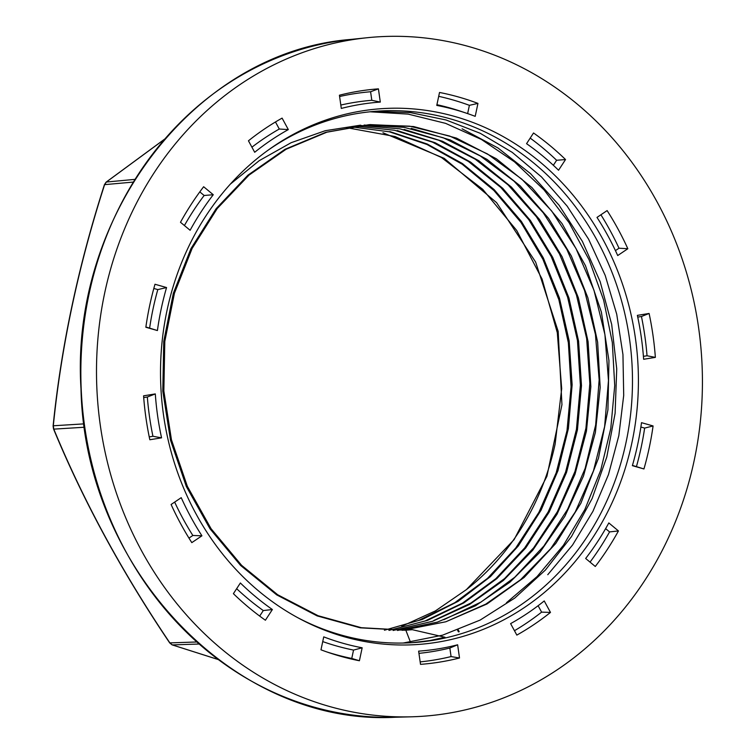 <?xml version="1.0" encoding="UTF-8"?>
<svg xmlns="http://www.w3.org/2000/svg" width="755" height="755" viewBox="0 0 755 755"><rect width="100%" height="100%" fill="white"/><g stroke="black" fill="none" stroke-linecap="round" stroke-linejoin="round"><path stroke-width="1.13" d="M459.21 631.69L458.219 629.868M164.448 139.316L106.351 182.03L104.577 184.758C78.463 265.769 61.382 346.111 53.312 425.773L53.794 429.133C83.409 500.791 122.093 572.045 169.856 642.883L172.3 644.912L218.242 659.54M401.773 626.263L435.399 610.918L466.448 589.58L514.146 539.58L546.922 476.292L561.947 404.718L558.172 331.37L535.644 262.098L496.601 202.661L444.176 158.342L382.936 132.757M346.149 127.576L395.091 136.542L441.439 157.484L482.738 189.326L516.75 230.511L542.043 279.001L557.303 332.691L561.682 388.693L555.123 444.119A253.453 225.424 -93.7 0 1 466.448 589.58M447.451 713.399A340.458 302.802 -93.7 0 1 411.447 716.806A340.458 302.802 -93.7 0 1 97.31 396.403A340.458 302.802 -93.7 0 1 366.958 37.75A340.458 302.802 -93.7 0 1 699.753 336.56A340.458 302.802 -93.7 0 1 447.451 713.399M297.291 617.439A266.326 236.872 86.3 0 0 412.891 642.628A266.326 236.872 86.3 0 0 519.714 605.68A266.326 236.872 86.3 0 0 620.997 298.876A266.326 236.872 86.3 0 0 378.066 111.108A266.326 236.872 86.3 0 0 337.768 117.714A266.326 236.872 86.3 0 0 266.741 151.16M402.443 630.34L445.837 621.771L486.966 603.981L524.14 577.452L555.765 543.477L580.869 503.283L598.479 458.172L607.926 409.927L608.955 360.597L601.367 312.023L585.493 265.732L562.088 223.65L531.964 187.589L496.328 158.748L456.369 138.071L413.57 126.538L369.941 124.594L326.896 132.191L286.088 149.263L249.008 175.113L217.232 208.531L192.138 248.395L174.424 293.27L164.807 341.439L163.844 390.948L171.451 439.769L187.334 486.286L211.07 528.708L241.6 565.325L277.651 594.732L318.072 615.712L361.39 627.716L405.822 630.18L412.353 629.689L444.969 637.248L430.114 640.523L412.23 642.665M374.348 111.391L410.465 112.608L446.045 119.979L480.255 133.305L512.277 152.397L541.458 176.906L567.118 206.077L588.579 239.156L605.208 275.415L616.722 314.222L622.951 354.567L623.706 395.384L618.826 435.673L608.464 474.602L592.939 511.324L572.583 544.987L547.771 574.697M403.208 643.034L442.572 635.172L480.133 620.082L514.721 598.111L545.431 570.016L571.488 536.569L592.118 498.545L606.784 457.03L615.098 413.381L616.731 368.836L611.682 324.395L600.168 281.643L582.398 241.411L559.03 205.152L530.567 173.669L497.97 147.971L462.107 128.803M370.063 111.787L408.191 114.118L445.62 123.367L481.407 139.448L514.485 161.844L543.996 189.845L569.11 222.725L589.126 259.843L603.66 300.179L612.314 342.487L614.721 385.579L610.767 428.557L600.697 470.318L584.804 509.644L563.4 545.355L537.041 576.622L506.463 602.735M404.774 630.246L360.267 627.83L317.119 615.891L276.755 594.912L240.6 565.429L210.013 528.783L186.343 486.513L170.47 440.052L162.797 391.081L163.75 341.449L173.32 293.365L190.968 248.593L216.138 208.673L247.961 175.151L284.975 149.32L325.716 132.323L368.874 124.698L409.72 126.189L449.744 136.07L487.485 153.954L521.828 179.161L551.707 211.022L575.999 248.518L593.958 290.184L604.925 334.597L608.473 380.539L604.632 426.518L593.468 470.846L575.272 511.937L550.744 548.592L520.554 579.736L485.776 604.132L447.649 620.978M364.108 125.056L404.161 127.359L443.232 137.759L480.293 155.945L514.051 181.2L543.213 212.74L566.92 249.527L584.54 290.486L595.45 334.484L599.149 379.812L595.667 424.952L585.106 468.515L567.618 509.285L543.893 545.978L514.759 577.254L481.029 602.056L443.789 619.723M360.173 125.462L399.99 128.86L438.806 140.279L475.188 159.173L508.068 184.89L536.418 216.779L559.464 253.925L576.452 294.969L586.654 338.551L589.844 383.521L585.927 428.198L574.951 471.535L557.388 511.72L533.634 547.866L504.557 578.613L470.941 603.019L433.88 620.44M355.19 126.104L394.469 130.237L432.521 142.157L468.327 161.4L500.81 187.485L528.736 219.592L551.188 256.502L567.609 297.14L577.452 340.439L580.387 385.078L576.424 429.482L565.58 472.158L548.139 512.013L524.687 547.913L495.837 578.67L462.475 603.132L425.763 620.648M350.754 126.774L389.448 131.814L426.99 144.479L462.22 164.231L493.902 190.487L521.007 222.461L542.864 259.182L558.87 299.697L568.364 342.789L571.063 386.853L567.005 430.614L556.199 472.809L538.9 512.343L515.778 547.951L487.513 578.358L454.793 602.707L418.676 620.412M384.437 630.217L422.385 619.402L458.125 601.329L490.41 576.641L518.298 545.959L541.052 510.22L557.973 470.667L568.402 428.519L572.13 384.786L569.138 340.826L559.446 298.046L543.317 257.88L521.365 221.404L494.138 189.599L462.381 163.524L427.236 144.026L389.835 131.587M388.967 630.397L427.557 620.355L463.872 602.886L496.932 578.547L525.744 547.913L549.149 512.126L566.524 472.432L577.433 429.906L581.482 385.682L578.585 341.194L568.94 297.951L552.726 257.389L530.387 220.46L502.745 188.316L470.62 162.108L435.088 142.714L397.196 130.54M393.11 630.482L432.521 621.299L469.601 604.425L503.33 580.501L532.794 550.178L557.02 514.24L575.027 474.159L586.427 431.218L590.854 386.664L588.088 341.694L578.377 297.819L562.041 256.634L539.476 219.412L511.418 187.08L478.774 160.692L442.553 141.289L404.104 129.426M397.498 630.463L437.513 622.073L475.461 605.803L509.965 582.18L540.052 552.075L564.872 516.307L583.511 475.952L595.374 432.511L600.178 387.447L597.63 342.128L587.871 297.781L571.346 256.002L548.536 218.337L520.157 185.853L487.098 159.428L450.273 139.977L411.173 128.35M360.588 125.17L325.245 130.709L291.147 142.695L259.22 160.673L230.36 184.097M410.701 642.769L405.822 630.18M412.353 629.689L407.247 630.095M459.512 658.001L457.634 644.789L449.848 648.026L451.075 656.576L459.512 658.001A288.523 256.615 -93.7 0 1 420.516 664.353L418.629 651.14A275.207 244.771 -93.7 0 0 457.634 644.789M418.94 653.349A277.547 246.857 86.3 0 0 449.848 648.026M420.157 661.89A286.173 254.529 86.3 0 0 451.075 656.576M362.164 647.799A275.207 244.771 -93.7 0 1 323.735 636.871L320.979 649.81A288.523 256.615 -93.7 0 0 329.331 652.792A288.523 256.615 -93.7 0 0 359.408 660.748L362.164 647.799L353.538 650.074L351.755 658.445A286.173 254.529 -93.7 0 1 326.575 651.848M272.376 609.53A275.207 244.771 -93.7 0 1 240.373 582.983L233.399 593.675A288.523 256.615 -93.7 0 0 265.401 620.233L272.376 609.53L263.287 610.559L259.682 616.08M201.934 535.805A275.207 244.771 -93.7 0 1 181.228 497.668L171.102 504.491A288.523 256.615 -93.7 0 0 191.808 542.628L201.934 535.805L192.846 535.474L188.967 538.088M161.561 437.834A275.207 244.771 -93.7 0 1 155.303 393.921L143.573 395.837A288.523 256.615 -93.7 0 0 149.83 439.75L161.561 437.834L152.935 436.277L149.226 436.881M157.418 330.548A275.207 244.771 -93.7 0 1 166.562 287.551L154.992 284.257A288.523 256.615 -93.7 0 0 145.847 327.255L157.418 330.548L145.885 326.981M190.118 230.275A275.207 244.771 -93.7 0 1 213.269 194.724L203.642 186.74A288.523 256.615 -93.7 0 0 180.483 222.281L190.118 230.275M254.69 152.274A275.207 244.771 -93.7 0 1 288.325 129.596L282.096 118.12A288.523 256.615 -93.7 0 0 248.452 140.798L254.69 152.274M378.415 88.854A288.523 256.615 -93.7 0 0 339.42 95.215L341.298 108.427A275.207 244.771 -93.7 0 1 380.303 102.076L378.415 88.854L370.592 91.751L371.809 100.302L380.303 102.076M477.953 103.397A288.523 256.615 -93.7 0 0 439.523 92.469L436.767 105.407A275.207 244.771 -93.7 0 1 466.363 113.174A275.207 244.771 -93.7 0 1 475.197 116.346L477.953 103.397L469.393 105.332L467.638 113.599M565.533 159.541A288.523 256.615 -93.7 0 0 533.53 132.984L526.556 143.677A275.207 244.771 -93.7 0 1 558.558 170.234L565.533 159.541L556.624 160.277L553.358 165.288M627.83 248.725A288.523 256.615 -93.7 0 0 607.124 210.588L596.997 217.412A275.207 244.771 -93.7 0 1 617.703 255.549L627.83 248.725L619.006 248.216L615.438 250.622M655.359 357.379A288.523 256.615 -93.7 0 0 649.102 313.467L637.371 315.373A275.207 244.771 -93.7 0 1 643.628 359.286L655.359 357.379L647.035 355.765L643.402 356.351M643.94 468.959A288.523 256.615 -93.7 0 0 653.084 425.952L641.514 422.668A275.207 244.771 -93.7 0 1 632.369 465.665L643.94 468.959L632.445 465.401M608.813 522.941A275.207 244.771 -93.7 0 1 585.663 558.483L595.289 566.476A288.523 256.615 -93.7 0 0 618.449 530.935L608.813 522.941M544.242 600.942A275.207 244.771 -93.7 0 1 510.606 623.621L516.835 635.097A288.523 256.615 -93.7 0 0 550.48 612.418L544.242 600.942M524.725 607.303A268.516 238.816 -93.7 0 1 298.876 618.298A268.516 238.816 -93.7 0 1 161.155 392.223A268.516 238.816 -93.7 0 1 268.204 150.103A268.516 238.816 -93.7 0 1 601.074 236.013A268.516 238.816 -93.7 0 1 524.725 607.303M458.502 631.935L457.521 630.132M84.598 427.226L53.794 429.133A1.774 0.736 157.4 0 1 53.511 428.906L53.105 426.018A1.774 0.613 6 0 1 53.312 425.773L84.126 423.866M104.605 184.645L133.21 182.087M169.856 642.883L196.8 641.986M105.898 182.417A1.774 1.066 52.4 0 1 106.106 182.153A1.774 1.066 52.4 0 1 106.351 182.03L134.9 179.379M199.103 644.024L172.3 644.912A1.774 1.123 108.2 0 1 172.121 644.874A1.774 1.123 108.2 0 1 171.913 644.761M538.117 605.718L541.609 612.135A286.173 254.529 -93.7 0 1 514.457 630.718M550.48 612.418L541.609 612.135M605.623 528.632L609.578 531.907A286.173 254.529 -93.7 0 1 590.042 562.116M618.449 530.935L609.578 531.907M640.882 427.028L644.638 428.094A286.173 254.529 -93.7 0 1 636.456 466.543M653.084 425.952L644.638 428.094M637.739 317.1L641.448 316.496A286.173 254.529 -93.7 0 1 647.035 355.765M649.102 313.467L641.448 316.496M600.904 214.779A286.173 254.529 -93.7 0 1 619.006 248.216M530.189 138.108A286.173 254.529 -93.7 0 1 556.624 160.277M436.918 104.7A277.547 246.857 -93.7 0 1 460.861 111.325L466.363 113.174M438.702 96.338A286.173 254.529 -93.7 0 1 469.393 105.332M340.816 105.058A277.547 246.857 -93.7 0 1 371.809 100.302M339.599 96.517A286.173 254.529 -93.7 0 1 370.592 91.751M251.925 147.178A277.547 246.857 -93.7 0 1 279.293 129.02L288.325 129.596M275.462 121.97L279.293 129.02M184.409 225.537A277.547 246.857 -93.7 0 1 204.143 195.488L213.269 194.724M199.792 191.883L204.143 195.488M149.632 328.048A277.547 246.857 -93.7 0 1 157.804 289.599L166.562 287.551M153.822 288.457L157.804 289.599M152.935 436.277A277.547 246.857 -93.7 0 1 147.338 397.007L155.303 393.921M143.705 397.602L147.338 397.007M192.846 535.474A277.547 246.857 -93.7 0 1 174.66 502.094M263.287 610.559A277.547 246.857 -93.7 0 1 236.645 588.692M359.408 660.748L351.755 658.445M353.538 650.074A277.547 246.857 -93.7 0 1 322.734 641.59M366.958 37.75L350.801 39.43A339.835 302.255 86.3 0 0 81.653 397.432A339.835 302.255 86.3 0 0 395.214 717.25L411.447 716.806M350.801 39.43C196.083 51.415 69.932 214.892 80.993 388.74C84.598 569.204 234.635 726.206 395.214 717.25M53.105 426.018C61.183 346.252 78.293 265.798 104.435 184.654L106.106 182.153L164.562 139.175M53.511 428.906C83.192 500.697 121.932 572.045 169.733 642.958L172.121 644.874L218.28 659.577"/></g></svg>
